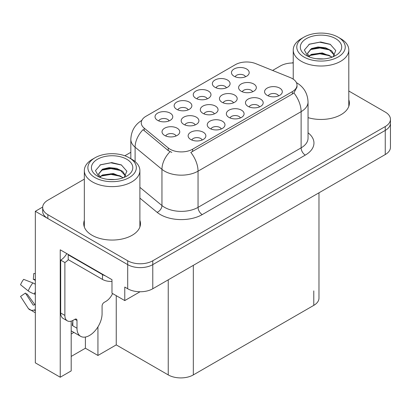<?xml version="1.0" encoding="UTF-8"?>
<svg xmlns="http://www.w3.org/2000/svg" width="411" height="411" viewBox="0 0 411 411"><rect width="100%" height="100%" fill="white"/><g stroke="black" fill="none" stroke-linecap="round" stroke-linejoin="round"><path stroke-width="0.62" d="M169.085 120.901A5.322 3.072 0 0 0 167.657 119.406A5.322 3.072 0 0 0 162.417 118.625A5.322 3.072 0 0 0 158.708 120.901M170.164 113.128A8.867 5.117 0 0 0 158.805 112.557A8.867 5.117 0 0 0 155.867 118.923A8.867 5.117 0 0 0 157.624 120.366A8.867 5.117 0 0 0 171.926 118.923A8.867 5.117 0 0 0 170.164 113.128M214.367 113.868A5.322 3.072 0 0 0 212.939 112.373A5.322 3.072 0 0 0 207.699 111.592A5.322 3.072 0 0 0 203.99 113.868M215.446 106.1A8.867 5.117 0 0 0 204.087 105.524A8.867 5.117 0 0 0 201.149 111.89A8.867 5.117 0 0 0 202.911 113.338A8.867 5.117 0 0 0 217.208 111.89A8.867 5.117 0 0 0 215.446 106.1M221.298 128.977A5.322 3.072 0 0 0 219.87 127.482A5.322 3.072 0 0 0 214.629 126.706A5.322 3.072 0 0 0 210.92 128.977M222.377 121.209A8.867 5.117 0 0 0 211.018 120.639A8.867 5.117 0 0 0 208.079 126.999A8.867 5.117 0 0 0 209.841 128.448A8.867 5.117 0 0 0 224.139 126.999A8.867 5.117 0 0 0 222.377 121.209M233.51 102.817A5.322 3.072 0 0 0 232.087 101.317A5.322 3.072 0 0 0 226.841 100.541A5.322 3.072 0 0 0 223.132 102.817M234.594 95.044A8.867 5.117 0 0 0 223.23 94.473A8.867 5.117 0 0 0 220.291 100.839A8.867 5.117 0 0 0 222.053 102.282A8.867 5.117 0 0 0 236.351 100.839A8.867 5.117 0 0 0 234.594 95.044M207.303 98.835A5.322 3.072 0 0 0 205.875 97.335A5.322 3.072 0 0 0 200.635 96.559A5.322 3.072 0 0 0 196.926 98.835M208.387 91.062A8.867 5.117 0 0 0 197.023 90.492A8.867 5.117 0 0 0 194.084 96.852A8.867 5.117 0 0 0 195.847 98.301A8.867 5.117 0 0 0 210.144 96.852A8.867 5.117 0 0 0 208.387 91.062M202.186 140.012A5.322 3.072 0 0 0 200.763 138.517A5.322 3.072 0 0 0 195.518 137.736A5.322 3.072 0 0 0 191.809 140.012M203.27 132.239A8.867 5.117 0 0 0 191.906 131.669A8.867 5.117 0 0 0 188.968 138.034A8.867 5.117 0 0 0 190.73 139.483A8.867 5.117 0 0 0 205.027 138.034A8.867 5.117 0 0 0 203.27 132.239M245.526 76.77A5.322 3.072 0 0 0 244.098 75.27A5.322 3.072 0 0 0 238.858 74.494A5.322 3.072 0 0 0 235.143 76.77M246.605 68.997A8.867 5.117 0 0 0 235.241 68.426A8.867 5.117 0 0 0 232.307 74.787A8.867 5.117 0 0 0 234.065 76.235A8.867 5.117 0 0 0 248.362 74.787A8.867 5.117 0 0 0 246.605 68.997M259.521 106.911A5.322 3.072 0 0 0 258.093 105.416A5.322 3.072 0 0 0 252.847 104.641A5.322 3.072 0 0 0 249.138 106.911M260.6 99.143A8.867 5.117 0 0 0 249.236 98.573A8.867 5.117 0 0 0 246.302 104.933A8.867 5.117 0 0 0 248.059 106.382A8.867 5.117 0 0 0 262.357 104.933A8.867 5.117 0 0 0 260.6 99.143M195.225 124.918A5.322 3.072 0 0 0 193.797 123.423A5.322 3.072 0 0 0 188.557 122.648A5.322 3.072 0 0 0 184.847 124.918M196.304 117.15A8.867 5.117 0 0 0 184.945 116.58A8.867 5.117 0 0 0 182.006 122.94A8.867 5.117 0 0 0 183.768 124.389A8.867 5.117 0 0 0 198.066 122.94A8.867 5.117 0 0 0 196.304 117.15M226.415 87.8A5.322 3.072 0 0 0 224.987 86.305A5.322 3.072 0 0 0 219.746 85.524A5.322 3.072 0 0 0 216.037 87.8M227.494 80.032A8.867 5.117 0 0 0 216.135 79.462A8.867 5.117 0 0 0 213.196 85.822A8.867 5.117 0 0 0 214.953 87.271A8.867 5.117 0 0 0 229.256 85.822A8.867 5.117 0 0 0 227.494 80.032M188.197 109.865A5.322 3.072 0 0 0 186.769 108.37A5.322 3.072 0 0 0 181.528 107.59A5.322 3.072 0 0 0 177.814 109.865M189.276 102.098A8.867 5.117 0 0 0 177.912 101.527A8.867 5.117 0 0 0 174.978 107.888A8.867 5.117 0 0 0 176.735 109.336A8.867 5.117 0 0 0 191.033 107.888A8.867 5.117 0 0 0 189.276 102.098M252.657 91.761A5.322 3.072 0 0 0 251.229 90.266A5.322 3.072 0 0 0 245.989 89.49A5.322 3.072 0 0 0 242.274 91.761M253.736 83.993A8.867 5.117 0 0 0 242.372 83.423A8.867 5.117 0 0 0 239.438 89.783A8.867 5.117 0 0 0 241.195 91.232A8.867 5.117 0 0 0 255.493 89.783A8.867 5.117 0 0 0 253.736 83.993M176.083 135.974A5.322 3.072 0 0 0 174.654 134.474A5.322 3.072 0 0 0 169.414 133.698A5.322 3.072 0 0 0 165.705 135.974M177.162 128.201A8.867 5.117 0 0 0 165.803 127.631A8.867 5.117 0 0 0 162.864 133.991A8.867 5.117 0 0 0 164.621 135.44A8.867 5.117 0 0 0 178.924 133.991A8.867 5.117 0 0 0 177.162 128.201M240.409 117.947A5.322 3.072 0 0 0 238.981 116.452A5.322 3.072 0 0 0 233.741 115.671A5.322 3.072 0 0 0 230.032 117.947M241.488 110.174A8.867 5.117 0 0 0 230.129 109.603A8.867 5.117 0 0 0 227.191 115.969A8.867 5.117 0 0 0 228.948 117.412A8.867 5.117 0 0 0 243.25 115.969A8.867 5.117 0 0 0 241.488 110.174M278.627 95.881A5.322 3.072 0 0 0 277.199 94.386A5.322 3.072 0 0 0 271.959 93.605A5.322 3.072 0 0 0 268.249 95.881M279.706 88.108A8.867 5.117 0 0 0 268.347 87.538A8.867 5.117 0 0 0 265.408 93.903A8.867 5.117 0 0 0 267.171 95.347A8.867 5.117 0 0 0 281.468 93.903A8.867 5.117 0 0 0 279.706 88.108M292.339 78.599A15.962 9.217 0 0 0 290.207 77.566L255.791 63.648A15.962 9.217 0 0 0 235.354 64.681L145.941 116.303A15.962 9.217 0 0 0 141.266 122.822A15.962 9.217 0 0 0 144.153 128.104L168.253 147.975A15.962 9.217 0 0 0 192.61 149.208L292.339 91.627A15.962 9.217 0 0 0 297.014 85.113A15.962 9.217 0 0 0 292.339 78.599M42.682 207.052L35.325 211.3L127.698 264.627A17.735 10.239 0 0 0 152.779 264.627L385.256 130.41A17.735 10.239 0 0 0 390.45 123.166A17.735 10.239 0 0 1 385.256 130.41L152.779 264.627A17.735 10.239 0 0 1 127.698 264.627L47.866 218.539A17.735 10.239 0 0 1 42.672 211.3L42.672 207.437A17.735 10.239 0 0 0 47.866 214.676L127.698 260.769A17.735 10.239 0 0 0 152.779 260.769L385.256 126.547A17.735 10.239 0 0 0 390.45 119.308A17.735 10.239 0 0 0 385.256 112.069L348.795 91.016M293.233 62.801L292.884 62.6L292.211 62.986M71.19 321.145L71.19 370.907L60.237 377.231L60.237 249.811L111.982 279.685L111.982 293.202L124.774 300.585L124.774 287.073L127.698 288.758A17.735 10.239 0 0 0 152.779 288.758L385.256 154.541A17.735 10.239 0 0 0 390.45 147.302L390.45 119.308M140.059 291.759L124.774 300.585M60.237 377.231L35.325 362.846L35.325 211.3M318.977 192.805L318.977 298.124A17.735 10.239 180 0 1 313.783 305.363L193.319 374.914A17.735 10.239 180 0 1 168.243 374.914L116.246 344.891L116.246 295.663M116.246 344.891L97.936 355.464L97.936 326.879M71.19 356.429L85.401 348.225L97.936 355.464M71.19 334.004A18.916 10.922 120 0 0 73.816 332.376M85.401 348.225L85.401 337.035M84.327 220.353A28.374 16.383 0 0 0 83.736 223.676A28.374 16.383 0 0 0 92.043 235.262A28.374 16.383 0 0 0 122.966 238.812A28.374 16.383 0 0 0 140.48 223.676A28.374 16.383 0 0 0 139.889 220.353M84.327 224.211A28.374 16.383 0 0 0 83.931 225.608M297.014 85.113L297.014 87.065L293.886 92.912L292.339 94.032L190.812 152.419A20.689 11.945 60 0 1 198.045 171.166A23.643 13.65 180 0 1 164.606 171.166A23.643 13.65 180 0 1 161.955 169.342L135.101 147.2A23.643 13.65 180 0 1 130.826 139.37L130.826 158.713M171.834 152.419L168.253 150.606L143.079 129.645A20.689 13.835 129.5 0 0 135.101 147.2L135.101 161.585M308.045 117.638A28.374 16.383 0 0 0 349.386 103.069A28.374 16.383 0 0 0 348.795 99.739M293.233 62.981A17.735 10.239 0 0 0 280.343 65.976L272.601 70.445M130.826 152.301L124.81 155.774M84.327 179.145L47.866 200.198A17.735 10.239 0 0 0 42.672 207.437M140.285 225.608A28.374 16.383 0 0 0 139.889 224.211M349.191 104.995A28.374 16.383 0 0 0 348.795 103.603M323.698 58.922L316.429 58.727M318.489 58.937L321.618 59.02M332.242 57.114L322.281 52.916L311.399 54.37L308.676 56.297M331.939 57.221L328.985 55.254L319.938 53.137L311.05 54.93M334.513 55.269L331.605 50.753L325.466 47.743L317.97 46.993L311.399 48.575L307.418 53.404L309.385 56.959M307.423 53.579L311.163 49.079L319.989 47.342L329.072 49.5L334.451 55.351M308.867 56.492L311.189 54.858M340.657 38.634L338.15 37.185A24.234 13.995 180 0 1 338.15 56.975A24.234 13.995 180 0 1 303.878 56.975A24.234 13.995 180 0 1 303.878 37.185A24.234 13.995 180 0 1 338.15 37.185L340.657 38.634A27.784 16.039 180 0 1 348.795 49.978A27.784 16.039 180 0 1 340.657 61.316A27.784 16.039 180 0 1 301.366 61.316A27.784 16.039 180 0 1 293.233 49.978A27.784 16.039 180 0 1 301.366 38.634L303.878 37.185M306.385 38.634A20.689 11.945 180 0 1 335.643 38.634A20.689 11.945 180 0 1 335.643 55.526A20.689 11.945 180 0 1 306.385 55.526A20.689 11.945 180 0 1 306.385 38.634M333.033 56.805L335.782 50.589L330.238 44.311L320.672 41.984L309.452 44.147L304.371 50.008L307.798 56.271M330.033 50.034L319.871 48.005L310.213 49.623M330.495 44.445L319.758 42.205L309.2 44.275M330.012 55.814L319.902 53.795L310.207 55.423M114.797 179.535L107.523 179.34M109.588 179.545L112.712 179.633M123.336 177.722L113.374 173.524L102.493 174.978L99.775 176.905M123.038 177.835L120.084 175.867L111.032 173.745L102.144 175.543M125.607 175.877L122.699 171.366L116.565 168.351L109.064 167.606L102.493 169.183L98.517 174.012L100.484 177.573M98.522 174.187L102.493 169.573L111.083 167.95L120.166 170.108L125.545 175.959M99.96 177.1L102.288 175.471M131.751 159.247L129.244 157.798A24.234 13.995 180 0 1 129.244 177.583A24.234 13.995 180 0 1 94.972 177.583A24.234 13.995 180 0 1 94.972 157.798A24.234 13.995 180 0 1 129.244 157.798L131.751 159.247A27.784 16.039 180 0 1 139.889 170.586A27.784 16.039 180 0 1 131.751 181.929A27.784 16.039 180 0 1 92.465 181.929A27.784 16.039 180 0 1 84.327 170.586A27.784 16.039 180 0 1 92.465 159.247L94.972 157.798M97.479 159.247A20.689 11.945 180 0 1 126.737 159.247A20.689 11.945 180 0 1 126.737 176.139A20.689 11.945 180 0 1 97.479 176.139A20.689 11.945 180 0 1 97.479 159.247M124.127 177.413L126.876 171.197L121.332 164.919L111.766 162.592L100.546 164.754L95.47 170.616L98.892 176.879M121.127 170.642L110.965 168.613L101.311 170.236M121.594 165.052L110.852 162.818L100.294 164.883M121.106 176.427L110.996 174.408L101.301 176.031M76.996 320.498L74.91 319.29A2.954 1.706 -60 0 1 76.384 319.142A2.954 1.706 -60 0 1 76.996 320.498L76.996 328.219A17.735 10.239 120 0 0 80.669 336.337A17.735 10.239 120 0 0 89.536 335.458A17.735 10.239 120 0 0 102.077 313.737L102.077 306.015A2.954 1.706 -60 0 1 104.168 302.398L105.838 301.433A11.821 6.828 -60 0 0 112.599 293.557M72.819 325.322L72.398 325.563L72.819 325.805L72.819 320.482M72.398 325.563A17.735 10.239 -60 0 1 72.819 321.613M35.325 304.608A6.504 5.168 -37.9 0 0 34.38 304.854L33.645 305.101A0.591 0.468 142.1 0 1 33.086 304.952L25.405 293.069A8.112 4.68 120 0 0 27.26 294.137L34.878 304.71M35.325 280.482L35.156 280.461A8.112 4.68 120 0 0 33.301 279.393L35.325 279.495M25.405 293.069L20.55 296.434L28.231 308.312A6.504 5.168 -37.9 0 0 28.436 308.604A6.504 5.168 -37.9 0 0 34.385 309.961L35.12 309.719A0.591 0.468 142.1 0 1 35.325 309.683M35.325 284.253A6.504 1.212 37.7 0 0 32.849 282.912L23.658 279.352A13.594 7.85 120 0 0 20.55 284.736L28.231 290.921A6.504 1.212 -157.7 0 0 34.385 294.024L35.325 294.374M35.325 273.582L33.784 273.505L33.301 279.393M74.91 319.29L73.235 320.256A11.821 6.828 -60 0 1 67.327 320.842L63.145 318.427A11.821 6.828 -60 0 1 60.694 313.012L60.694 260.117A11.821 6.828 120 0 0 66.772 253.587M68.318 259.69A11.821 6.828 -60 0 1 64.876 262.531L60.694 260.117M67.327 320.842A11.821 6.828 -60 0 1 64.876 315.427L64.876 262.531M105.17 275.755A11.821 6.828 180 0 1 102.493 274.594L68.221 254.81A11.821 6.828 0 0 0 68.575 254.625M102.493 274.594L102.493 279.423A11.821 6.828 0 0 0 111.982 281.391M68.221 254.81L68.221 259.634L102.493 279.423M385.256 154.541L385.256 126.547M152.779 288.758L152.779 260.769M127.698 288.758L127.698 260.769M193.319 374.914L193.319 265.352M313.783 305.363L313.783 290.885M168.243 374.914L168.243 279.834M144.153 128.104L144.153 130.734M168.253 147.975L168.253 150.606M192.61 149.208L192.61 151.613M292.339 91.627L292.339 94.032M308.045 132.789A29.556 17.062 180 0 1 305.296 155.096L202.222 214.604A5.913 3.411 60 0 1 198.045 207.365L301.119 147.857A23.643 13.65 0 0 0 308.045 138.204L308.045 102.005A23.643 13.65 180 0 1 301.119 111.658A20.689 11.945 -120 0 0 293.886 92.912M202.222 214.604A29.556 17.062 180 0 1 160.429 214.604A29.556 17.062 180 0 1 157.115 212.328L139.889 198.123M170.015 151.7A20.689 13.835 129.5 0 0 161.955 169.342L161.955 205.541A23.643 13.65 0 0 0 164.606 207.365A23.643 13.65 0 0 0 198.045 207.365L198.045 171.166L301.119 111.658L301.119 147.857A5.913 3.411 60 0 0 305.296 155.096M47.866 214.676L47.866 218.539M139.889 187.349L161.955 205.541A5.913 3.956 -50.5 0 1 157.115 212.328M76.996 328.219L72.819 325.805M32.849 282.912A20.221 11.672 120 0 0 28.231 290.921M34.385 309.961A18.526 10.696 120 0 0 35.325 310.952M35.325 291.949A18.526 10.696 120 0 0 34.385 294.024M35.325 293.808A17.93 10.352 120 0 0 35.12 294.291M64.876 315.427L60.694 313.012M308.045 102.005C307.644 93.503 303.904 87.127 296.834 82.883L296.439 82.657M142.036 120.248C134.962 124.497 131.227 130.868 130.826 139.37M293.233 79.153L293.233 49.978M329.067 49.51L329.54 49.746M308.851 44.45L309.452 44.147M348.795 106.392L348.795 49.978M84.327 227.006L84.327 170.586M120.161 170.118L120.634 170.36M99.95 165.058L100.546 164.754M139.889 227.006L139.889 170.586M80.669 336.337L71.19 330.86M35.325 312.828L28.436 308.604"/></g></svg>
